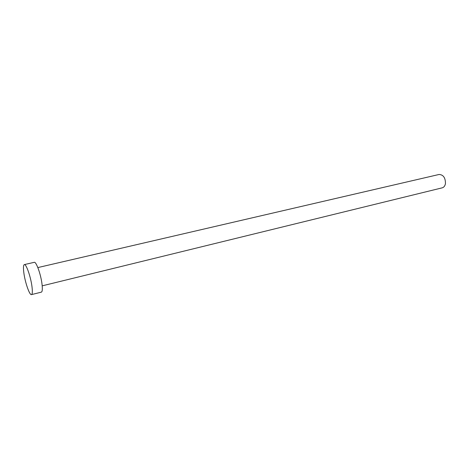 <?xml version="1.0" encoding="UTF-8"?>
<svg xmlns="http://www.w3.org/2000/svg" width="469" height="469" viewBox="0 0 469 469"><rect width="100%" height="100%" fill="white"/><g stroke="black" fill="none" stroke-linecap="round" stroke-linejoin="round"><path stroke-width="0.7" d="M37.842 267.576L439.048 174.48C443.322 174.697 445.462 177.728 445.456 183.578C445.017 185.906 443.944 187.324 442.232 187.829L42.198 285.844M24.324 264.592L34.249 262.329C36.201 261.356 40.944 274.629 42.034 284.284C42.579 289.103 42.357 291.724 41.36 292.146L31.482 294.608C29.594 295.458 25.033 282.297 23.831 272.724C23.198 267.758 23.362 265.049 24.324 264.592C26.147 263.642 30.825 277.027 31.998 286.735C32.584 291.571 32.414 294.198 31.482 294.608"/></g></svg>
